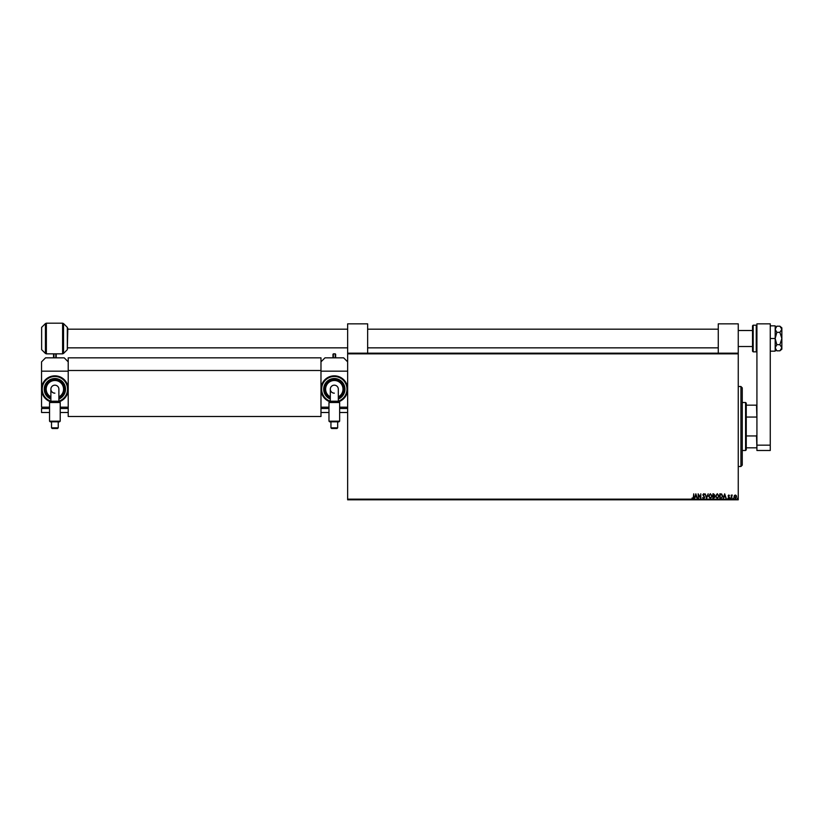 <?xml version="1.0" encoding="UTF-8"?>
<svg xmlns="http://www.w3.org/2000/svg" width="823" height="823" viewBox="0 0 823 823"><rect width="100%" height="100%" fill="white"/><g stroke="black" fill="none" stroke-linecap="round" stroke-linejoin="round"><path stroke-width="1.23" d="M347.645 499.16L738.252 499.16L738.252 499.818L347.645 499.818L347.645 353.17L738.252 353.17L738.252 353.839L347.645 353.839M734.353 495.58L735.33 495.014L736.297 495.58L736.636 496.794L735.33 498.553L734.013 496.794L734.353 495.58M731.256 498.491L731.256 495.076L731.616 495.58L732.244 495.014L731.256 498.491M728.767 495.014L729.466 495.508L728.448 495.899L729.466 497.565L728.705 498.553L727.964 498.09L729.106 497.586L728.088 495.909L728.767 495.014M720.917 498.491L719.827 498.491L719.827 493.821L721.648 493.995L722.707 496.218L720.917 498.491M712.893 498.491L712.893 493.821L713.551 493.821L714.631 494.983L714.189 495.971L714.93 497.164L712.893 498.491M706.607 498.491L705.116 493.821L706.638 497.359L708.171 493.821L706.607 498.491M698.47 498.491L698.12 493.821L700.445 497.298L700.805 493.821L700.805 498.491L698.47 495.014L698.47 498.491M693.388 496.927L693.748 493.821L693.748 496.969L692.894 498.604L692.009 498.069L692.894 498.131L693.388 496.927M738.252 499.16L738.252 353.839M695.846 493.821L697.4 498.491L696.525 496.989L695.219 496.989L694.345 498.491L695.846 493.821M703.655 498.604L702.605 497.586L703.624 498.131L704.282 497.339L702.842 494.788L703.675 493.707L704.581 494.489L703.202 494.767L704.632 497.349L703.655 498.604M708.582 496.176L710.352 493.707L712.173 496.156L710.383 498.604L708.582 496.176M715.526 496.176L717.296 493.707L719.117 496.156L717.327 498.604L715.526 496.176M724.672 493.821L726.236 498.491L725.361 496.989L724.055 496.989L723.18 498.491L724.672 493.821M730.124 498.162L730.721 498.162L730.124 498.162M732.871 498.162L733.468 498.162L732.871 498.162M737.357 498.162L737.953 498.162L737.357 498.162M696.371 496.516L695.867 494.952L695.373 496.516L696.371 496.516M711.813 496.156L710.372 494.181L708.942 496.176L710.372 498.131L711.813 496.156M713.623 494.304L713.253 495.796L714.271 494.983L713.623 494.304M713.428 496.279L713.664 498.008L714.57 497.164L713.428 496.279M718.757 496.156L717.317 494.181L715.887 496.176L717.317 498.131L718.757 496.156M720.187 494.304L720.187 498.008L721.534 497.894L722.347 496.218L721.462 494.428L720.187 494.304M725.207 496.516L724.703 494.952L724.209 496.516L725.207 496.516M736.287 496.794L735.32 495.436L734.363 496.794L735.32 498.131L736.287 496.794M752.52 338.51L752.52 325.846L753.189 325.178L753.189 351.843L752.52 351.174L752.52 330.507L738.252 330.507M41.634 349.662L41.634 327.359L41.634 349.662L45.43 353.448L45.43 323.573L46.366 323.182L46.366 353.839L45.43 353.448M347.645 329.179L67.815 329.179L67.815 328.531L67.321 349.662L67.321 327.359L67.815 328.531M68.216 357.84L320.98 357.84L320.98 416.5L68.216 416.5L68.216 357.84M320.98 370.504L68.216 370.504M775.647 327.688L775.215 328.85M779.885 326.196L781.85 329.272L781.85 327.842L779.885 326.196L776.83 326.196L775.184 329.272L776.83 332.348L779.885 332.348L781.85 338.51L779.885 344.672L776.83 344.672L775.184 338.51L776.83 332.348M779.885 344.672L781.85 347.748L781.85 329.272L779.885 332.348M779.885 350.824L781.85 349.178L781.85 347.748L779.885 350.824L776.83 350.824L775.184 347.748L776.83 344.672M770.256 351.174L775.184 351.174L775.184 325.846L770.256 325.846M770.256 338.51L775.184 338.51M756.923 450.49L756.923 323.84L770.256 323.84L770.256 450.49L756.923 450.49M756.923 445.161L770.256 445.161M334.313 393.168A4.002 4.002 0 0 1 330.311 389.166L330.311 401.254L329.642 401.84L334.313 401.84C328.315 401.84 328.315 401.84 334.313 401.84L338.973 401.84L339.642 402.509L328.974 402.509L328.974 421.17L339.642 421.17L339.642 402.509M334.313 401.274L334.313 401.274C339.467 401.264 339.467 401.243 334.313 401.202C329.149 401.243 329.149 401.264 334.313 401.274M334.313 385.174A4.002 4.002 0 0 1 338.315 389.166A4.002 4.002 0 0 0 334.313 385.174A4.002 4.002 0 0 0 330.311 389.166A4.002 4.002 0 0 1 334.313 385.174A4.002 4.002 0 0 0 330.311 389.166M338.953 401.84L338.315 401.254L338.315 389.166M339.642 421.17L338.973 421.839L329.642 421.839L328.974 421.17M337.667 427.837L336.998 428.505L331.618 428.505L330.949 427.837L337.667 427.837L337.667 421.839M334.313 375.833A13.333 13.333 0 0 0 329.807 401.717A13.333 13.333 0 0 1 334.313 375.833A13.333 13.333 0 0 1 338.819 401.717M334.313 378.508A10.668 10.668 0 0 0 330.311 399.052A10.668 10.668 0 0 1 334.313 378.508A10.668 10.668 0 0 1 338.315 399.052M334.313 379.835A9.331 9.331 0 0 1 338.315 397.602A9.331 9.331 0 0 0 334.313 379.835A9.331 9.331 0 0 0 330.311 397.602A9.331 9.331 0 0 1 334.313 379.835A9.331 9.331 0 0 0 330.311 397.602M347.645 371.173L320.98 371.173L320.98 407.169L328.974 407.169M347.645 407.169L339.642 407.169M347.645 361.842L343.644 357.84L324.982 357.84L320.98 361.842M346.977 408.496L346.977 407.169M321.649 408.496L321.649 407.169M347.645 408.496L339.642 408.496M328.974 408.496L320.98 408.496L320.98 412.498L328.974 412.498M347.645 412.498L339.642 412.498M334.313 401.84C340.3 401.84 340.3 401.84 334.313 401.84M332.976 357.84L332.976 354.24L332.976 357.84M335.64 357.84L335.64 354.24L335.64 357.84M738.252 353.17L738.252 323.84L718.263 323.84L718.263 353.17M54.884 393.168A4.002 4.002 0 0 1 50.882 389.166L50.882 401.254L50.213 401.84L54.884 401.84C48.886 401.84 48.886 401.84 54.884 401.84L59.544 401.84L58.886 401.254L58.886 389.166A4.002 4.002 0 0 0 54.884 385.174A4.002 4.002 0 0 0 50.882 389.166A4.002 4.002 0 0 1 54.884 385.174A4.002 4.002 0 0 1 58.886 389.166M54.884 401.274L54.884 401.274C60.048 401.264 60.038 401.243 54.884 401.202C49.719 401.243 49.719 401.264 54.884 401.274M60.213 421.17L59.544 421.839L50.213 421.839L49.545 421.17L60.213 421.17L60.213 402.509L49.545 402.509L49.545 421.17M58.238 427.837L57.569 428.505L52.188 428.505L51.52 427.837L58.238 427.837L58.238 421.839M60.213 407.169L68.216 407.169L68.216 371.173L41.551 371.173L41.551 389.166A13.333 13.333 0 0 1 54.884 375.833A13.333 13.333 0 0 0 50.378 401.717A13.333 13.333 0 0 1 54.884 375.833A13.333 13.333 0 0 1 59.39 401.717M54.884 378.508A10.668 10.668 0 0 0 50.882 399.052A10.668 10.668 0 0 1 54.884 378.508A10.668 10.668 0 0 1 58.886 399.052M54.884 379.835A9.331 9.331 0 0 1 58.886 397.602A9.331 9.331 0 0 0 54.884 379.835A9.331 9.331 0 0 0 50.882 397.602A9.331 9.331 0 0 1 54.884 379.835A9.331 9.331 0 0 0 50.882 397.602M49.545 407.169L41.551 407.169L41.551 389.166M68.216 361.842L64.215 357.84L45.553 357.84L41.551 361.842L41.551 371.173M67.548 408.496L67.548 407.169M42.22 408.496L42.22 407.169M60.213 412.498L68.216 412.498L68.216 408.496L60.213 408.496M49.545 408.496L41.551 408.496L41.551 412.498L49.545 412.498M54.884 401.84C60.871 401.84 60.871 401.84 54.884 401.84M53.546 357.84L53.546 354.24L53.546 357.84M56.211 357.84L56.211 354.24L56.211 357.84M367.644 353.17L367.644 323.84L347.645 323.84L347.645 353.17M740.926 386.501L742.253 387.839L742.253 465.16L740.926 466.497L740.926 386.501L738.252 386.501M745.587 402.498L746.255 403.167L746.255 449.831L745.587 450.49L745.587 402.498L742.253 402.498M746.255 405.163L756.923 405.163M746.255 435.953L756.522 435.953L756.923 434.914M756.923 418.084L756.522 405.163M746.255 417.045L756.522 417.045M756.923 447.825L756.522 435.953M746.255 447.825L756.522 447.825M753.189 351.843L756.255 351.843L756.255 325.178L756.923 325.846M46.366 353.839L62.599 353.839L62.599 323.182L63.536 323.573L63.536 353.448L67.321 349.662M338.315 401.182A12.664 12.664 0 0 0 334.313 376.502A12.664 12.664 0 0 0 330.311 401.182M338.315 398.332A9.999 9.999 0 0 0 334.313 379.166A9.999 9.999 0 0 0 330.311 398.332M338.315 396.861A8.662 8.662 0 0 0 334.313 380.504A8.662 8.662 0 0 0 330.311 396.861M335.239 357.84L335.239 353.839L333.377 353.839L333.377 357.84M50.882 389.166A4.002 4.002 0 0 1 54.884 385.174M58.886 401.182A12.664 12.664 0 0 0 54.884 376.502A12.664 12.664 0 0 0 50.882 401.182M58.886 398.332A9.999 9.999 0 0 0 54.884 379.166A9.999 9.999 0 0 0 50.882 398.332M58.886 396.861A8.662 8.662 0 0 0 54.884 380.504A8.662 8.662 0 0 0 50.882 396.861M55.81 357.84L55.81 353.839L53.948 353.839L53.948 357.84M367.644 329.179L718.263 329.179M67.815 347.841L347.645 347.841M367.644 347.841L718.263 347.841M752.52 346.514L738.252 346.514M756.255 325.178L753.189 325.178M756.255 351.843L756.923 351.174M67.321 327.359L63.536 323.573M41.634 327.359L45.43 323.573M62.599 323.182L46.366 323.182M62.599 353.839L63.536 353.448M775.184 349.178L776.83 350.824M775.184 327.842L776.83 326.196M330.949 427.837L330.949 421.839M329.642 401.84L328.974 402.509M59.544 401.84L60.213 402.509M51.52 427.837L51.52 421.839M50.213 401.84L49.545 402.509M740.926 466.497L738.252 466.497M745.587 450.49L742.253 450.49"/></g></svg>
